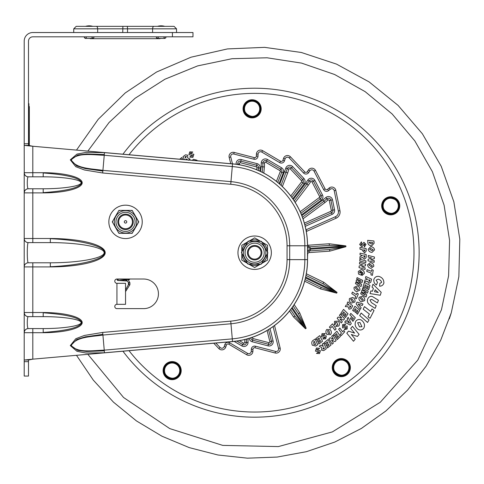 <?xml version="1.0" encoding="UTF-8"?>
<svg xmlns="http://www.w3.org/2000/svg" width="484" height="484" viewBox="0 0 484 484"><rect width="100%" height="100%" fill="white"/><g stroke="black" fill="none" stroke-linecap="round" stroke-linejoin="round"><path stroke-width="0.73" d="M242.853 264.512A16.692 16.692 0 0 1 242.853 240.899A16.692 16.692 0 0 1 266.46 240.899A16.692 16.692 0 0 1 266.46 264.512A16.692 16.692 0 0 1 242.853 264.512M261.112 264.276L260.277 264.264A12.85 12.85 0 0 0 261.535 263.556L261.112 264.276M241.413 252.509L241.843 251.789A12.85 12.85 0 0 0 241.819 253.241L247.457 263.35A12.85 12.85 0 0 0 248.697 264.089L260.277 264.264A12.85 12.85 0 0 1 248.697 264.089L247.862 264.076L247.457 263.35A12.85 12.85 0 0 1 241.819 253.241L241.413 252.509M247.778 241.855L241.843 251.789A12.85 12.85 0 0 1 247.778 241.855L248.207 241.135L249.042 241.147A12.85 12.85 0 0 0 247.778 241.855M241.806 251.843L241.806 245.285L248.232 241.577A12.85 12.85 0 0 1 260.616 241.322L261.451 241.334L261.856 242.061A12.85 12.85 0 0 1 267.495 252.176L267.906 252.902L267.477 253.622A12.85 12.85 0 0 1 261.535 263.556L267.477 253.622A12.85 12.85 0 0 0 267.495 252.176L261.856 242.061A12.85 12.85 0 0 0 260.616 241.322L249.042 241.147M258.184 259.025A7.236 7.236 0 0 0 258.371 246.495A7.236 7.236 0 0 0 247.421 252.6A7.236 7.236 0 0 0 258.184 259.025M249.199 242.92A11.205 11.205 0 0 0 248.909 262.328A11.205 11.205 0 0 0 265.861 252.872A11.205 11.205 0 0 0 249.199 242.92A11.205 11.205 0 0 0 248.909 262.328A11.205 11.205 0 0 0 265.861 252.872A11.205 11.205 0 0 0 249.199 242.92M257.784 258.311A6.413 6.413 0 0 1 248.244 252.612A6.413 6.413 0 0 1 257.948 247.197A6.413 6.413 0 0 1 257.784 258.311M371.766 244.111L372.668 243.101L372.619 242.551L369.274 242.206L369.334 242.914L371.766 244.111M363.333 299.911L361.663 297.66L360.332 298.065L361.893 300.292L363.333 299.911M349.726 307.673L350.912 306.584L349.938 305.761L349.726 307.673M364.422 251.208L364.936 250.047L363.502 249.804L364.422 251.208M322.852 349.109L324.389 348.613L323.85 347.458L322.852 349.109M353.598 301.26L352.037 298.937L350.688 299.275L352.146 301.568L353.598 301.26M313.862 344.402L315.181 344.711L315.641 344.402L314.334 341.305L313.741 341.698L313.862 344.402M351.311 334.486L355.214 339.175L353.501 341.268L346.81 333.21L348.51 331.135L354.591 333.119L350.712 328.436L352.419 326.343L359.122 334.39L357.428 336.465L351.311 334.486M381.192 292.33L380.273 295.258L370.036 293.564L370.871 290.878L372.474 291.241L373.394 288.307L372.045 287.127L372.97 284.181L381.192 292.33M371.996 308.937L374.029 310.516L370.048 318.315L368.009 316.742L369.389 314.043L363.169 309.179L364.482 306.608L370.702 311.472L371.996 308.937M363.708 291.937L366.799 294.919L366.043 297.043L360.659 293.788L361.137 292.439L365.251 295.004L361.512 291.404L361.935 290.212L366.449 291.586L362.286 289.244L362.764 287.895L368.173 291.096L367.471 293.044L363.708 291.937M367.925 243.264L367.677 240.336L373.92 240.971L374.114 243.258L371.742 245.818C369.534 245.624 368.257 244.777 367.925 243.264M326.718 329.483L330.257 329.628C331.625 331.504 331.691 333.186 330.457 334.674L326.918 334.432C325.635 332.756 325.569 331.104 326.718 329.483M359.061 297.4L362.365 296.117C364.373 297.279 365.105 298.791 364.573 300.655L361.227 301.853C359.382 300.83 358.662 299.348 359.061 297.4M367.58 264.772L370.363 262.576C372.626 263.102 373.769 264.331 373.805 266.267L370.962 268.39C368.899 267.961 367.773 266.751 367.58 264.772M347.082 303.359L347.923 301.853L352.727 305.894L351.19 308.641L349.006 309.222L348.129 306.777L345.261 306.608L346.181 304.962L349.031 304.999L347.082 303.359M365.426 278.209L365.825 276.533L371.549 279.117L370.817 282.178L368.875 283.328L367.368 281.222L364.555 281.833L364.996 280L367.749 279.262L365.426 278.209M339.889 318.98L342.333 321.709L341.353 322.997L337.16 318.315L338.135 317.032L341.825 318.091L339.399 315.362L340.379 314.074L344.572 318.756L343.598 320.033L339.889 318.98M370.677 259.823L374.235 260.701L374.15 262.316L368.052 260.809L368.13 259.2L371.779 257.996L368.233 257.113L368.318 255.498L374.416 256.998L374.338 258.601L370.677 259.823M361.282 269.521C363.345 270.145 364.367 271.47 364.349 273.496L362.026 275.469L362.123 273.762L362.982 273.012L360.943 271.185L359.624 272.002L359.745 272.928L360.32 273.151L360.495 272.196L361.687 272.661L361.233 275.142L358.553 274.089L358.269 271.47L361.282 269.521M319.755 335.63L322.501 341.281L318.871 343.997L318.321 342.841L320.559 341.166L320.081 340.185L317.909 341.813L317.359 340.663L319.525 339.036L319.01 337.971L316.603 339.774L315.967 338.467L319.755 335.63M343.549 309.385L348.008 313.814L345.479 317.577L344.584 316.669L346.139 314.346L345.364 313.578L343.852 315.834L342.95 314.927L344.463 312.676L343.622 311.847L341.946 314.34L340.911 313.317L343.549 309.385M328.073 339.52L331.026 345.062L327.505 347.911L326.912 346.78L329.09 345.025L328.569 344.057L326.458 345.77L325.865 344.638L327.971 342.932L327.414 341.892L325.079 343.779L324.389 342.497L328.073 339.52M359.999 249.218L359.951 247.481L366.152 248.522L366.213 251.045L364.603 252.902L362.262 250.355L362.244 249.593L359.999 249.218M320.414 350.749L319.513 353.58L316.5 353.417L317.873 352.412L318.889 352.6L319.125 351.88L315.423 351.112L316.439 348.008L319.585 348.323L318.303 349.466L317.081 349.085L316.754 350.035L320.414 350.749M363.944 242.29L366.007 244.432L364.422 247.003L364.192 245.315L364.845 244.511L364.325 243.96L361.887 246.846L359.642 244.481L361.415 241.861L361.808 243.537L360.895 244.426L361.572 245.17L363.944 242.29M338.116 321.116C339.568 322.616 339.816 324.256 338.861 326.028L335.69 326.452L336.646 325.036L337.814 325.048L336.931 322.338L335.575 322.302L335.666 323.844L334.353 324.958L334.529 321.328L338.116 321.116M343.797 330.524L344.735 331.758L341.214 335.66L340.276 334.426L341.492 333.083L338.649 329.295L339.81 328.013L342.654 331.794L343.797 330.524M357.041 293.092L358.335 293.939L356.321 298.791L355.026 297.944L355.722 296.268L351.777 293.655L352.437 292.052L356.387 294.671L357.041 293.092M359.884 259.249L365.946 260.888L365.819 262.624L359.757 260.985L359.884 259.249M334.91 330.215L332.163 326.361L330.288 328.321L329.386 327.069L332.46 323.844L336.108 328.963L334.91 330.215M371.766 269.661L373.224 270.187L372.384 275.372L370.932 274.851L371.222 273.055L366.775 271.421L367.054 269.715L371.494 271.349L371.766 269.661M350.809 313.378L355.304 317.764L352.963 321.328L352.056 320.426L353.447 318.309L352.6 317.486L351.239 319.549L350.331 318.66L351.686 316.596L349.865 314.818L350.809 313.378M358.069 303.994L361.149 307.685L360.326 309.349L356.133 303.91L357.035 302.095L362.982 303.982L362.226 305.513L358.069 303.994M326.301 335.89L325.744 338.806L322.731 339L323.971 337.838L325.006 337.911L325.157 337.166L321.388 336.84L322.029 333.639L325.188 333.579L324.05 334.868L322.792 334.632L322.58 335.618L326.301 335.89M347.179 326.028L347.185 328.999L344.263 329.761L345.267 328.388L346.29 328.255L346.296 327.499L342.539 327.892L342.557 324.631L345.649 323.971L344.777 325.448L343.495 325.46L343.477 326.464L347.179 326.028M351.275 323.584L350.186 325.066L344.705 322.12L345.703 320.759L346.538 321.273L347.633 319.785L347.095 318.853L348.19 317.359L351.275 323.584M364.385 282.468L369.97 285.354L368.687 289.704L367.556 289.105L368.348 286.425L367.374 285.923L366.606 288.531L365.481 287.938L366.243 285.336L365.19 284.792L364.343 287.678L363.048 287.012L364.385 282.468M354.966 306.233L359.757 310.286L357.537 314.237L356.569 313.408L357.942 310.97L357.107 310.262L355.776 312.634L354.808 311.805L356.133 309.439L355.232 308.677L353.762 311.297L352.642 310.359L354.966 306.233M336.9 331.207L340.427 336.404L337.233 339.611L336.519 338.552L338.498 336.568L337.88 335.666L335.963 337.59L335.255 336.531L337.166 334.613L336.501 333.633L334.377 335.763L333.561 334.559L336.9 331.207M331.492 339.925L333.379 343.065L332.175 344.148L328.939 338.764L330.136 337.687L333.561 339.417L331.691 336.283L332.889 335.2L336.132 340.585L334.94 341.656L331.492 339.925M361.705 266.769L365.19 267.888L364.996 269.497L359.013 267.579L359.207 265.976L362.927 265.014L359.455 263.901L359.642 262.298L365.626 264.21L365.438 265.801L361.705 266.769M360.029 254.868L360.078 253.138L366.213 254.505L366.116 257.651L364.452 259.176L362.54 257.415L359.921 258.589L359.975 256.702L362.516 255.51L360.029 254.868M322.259 344.082L323.657 343.065L326.331 348.752L323.784 350.604L321.558 350.21L321.781 347.627L319.246 346.272L320.777 345.165L323.276 346.441L322.259 344.082M368.173 249.266L370.629 246.707C372.94 246.919 374.241 247.983 374.543 249.895L372.014 252.388C369.915 252.243 368.633 251.202 368.173 249.266M349.448 298.549L352.806 297.424C354.754 298.682 355.419 300.225 354.802 302.058L351.408 303.099C349.611 301.998 348.958 300.479 349.448 298.549M354.082 287.363L357.295 285.856C359.376 286.879 360.211 288.337 359.806 290.231L356.557 291.658C354.645 290.769 353.822 289.335 354.082 287.363M312.761 340.633L315.211 339.006L317.649 344.789L315.737 346.06L312.355 345.207C311.466 343.162 311.605 341.637 312.761 340.633M358.329 281.579L361.633 284.326L361.034 286.498L355.425 283.648L355.807 282.269L360.096 284.525L356.097 281.21L356.436 279.988L361.034 281.029L356.708 278.996L357.095 277.616L362.722 280.411L362.165 282.408L358.329 281.579M361.161 313.039L369.02 319.96L367.55 322.459L359.691 315.544L361.161 313.039M378.96 276.412C382.275 277.477 383.915 279.692 383.891 283.055C383.146 285.161 381.707 286.195 379.565 286.165L379.861 283.334L381.586 282.432C381.404 280.92 380.261 279.819 378.167 279.141L376.147 280.145L377.484 282.347L376.425 285.009C374.489 283.793 373.624 281.966 373.836 279.534C374.713 277.138 376.419 276.098 378.96 276.412M371.409 302.591L376.219 305.707L375.124 308.381L369.806 304.938C367.628 303.401 366.933 301.411 367.707 298.973C368.887 296.692 370.502 295.906 372.559 296.625L378.452 300.255L377.357 302.923L371.633 299.293L370.018 300.007L371.409 302.591M355.758 321.255C357.392 319.355 359.328 319.01 361.572 320.202C364.488 322.719 365.208 325.423 363.738 328.327C362.002 330.179 360.054 330.481 357.894 329.229C355.183 326.984 354.476 324.322 355.758 321.255M179.709 159.2L181.809 157.5L182.401 158.631L181.5 159.357M192.154 160.295L193.576 159.351L196.964 160.21L197.254 160.748M281.065 185.324L287.333 168.686A2.468 2.468 0 0 1 291.471 167.748L302.736 179.631A2.468 2.468 0 0 1 302.911 182.825A2.468 2.468 0 0 0 302.736 179.631A2.468 2.468 0 0 1 302.911 182.825L291.791 197.363M284.586 171.832L287.684 172.945L288.9 169.194L285.772 168.178L279.758 184.144M294.242 200.927L309.228 180.949A2.468 2.468 0 0 1 313.463 181.185L321.019 195.711A2.468 2.468 0 0 1 320.299 198.833L300.854 213.275M310.589 181.869L307.866 180.03L305.713 183.218L308.387 185.136L310.589 181.869A0.823 0.823 0 0 1 312.005 181.948L319.561 196.474A0.823 0.823 0 0 1 319.319 197.508L300.171 211.732M249.151 338.34A4.114 4.114 0 0 0 252.194 341.752L268.045 345.854A4.114 4.114 0 0 0 273.067 340.875L271.47 341.274L268.553 329.586L271.47 341.274A2.468 2.468 0 0 1 268.457 344.263L252.606 340.155A2.468 2.468 0 0 1 250.76 337.838A2.468 2.468 0 0 0 252.606 340.155L253.017 338.564A0.823 0.823 0 0 1 252.406 337.693L252.448 337.269M246.525 339.09L246.404 342.478A2.468 2.468 0 0 1 242.69 344.517L236.827 341.063M244.862 339.514L244.759 342.424L248.05 342.533L248.002 338.679M215.846 343.029L220.063 347.47L218.871 348.601A4.114 4.114 0 0 0 225.762 347.04L226.391 345.11A1.646 1.646 0 0 1 228.793 344.203L246.689 354.754A4.114 4.114 0 0 0 252.884 351.354L252.957 349.327A1.646 1.646 0 0 1 255.014 347.79L275.124 352.993A4.114 4.114 0 0 0 280.145 348.02L274.531 325.52M273.097 326.567L278.548 348.419A2.468 2.468 0 0 1 275.541 351.402L255.425 346.199A3.291 3.291 0 0 0 251.311 349.266L251.244 351.293A2.468 2.468 0 0 1 247.524 353.338L229.628 342.787A3.291 3.291 0 0 0 224.824 344.602L224.201 346.538A2.468 2.468 0 0 1 220.063 347.47M293.171 306.094L298.325 313.735L299.693 312.815L294.157 304.618M305.67 277.108L337.058 292.409L322.991 283.721L306.015 275.45L322.991 283.721L323.711 282.245L306.324 273.769M310.401 249.206A1.646 1.422 86 0 1 309.094 250.942A3.291 3.291 0 0 0 307.552 251.456L309.094 250.942L329.634 249.502L345.927 246.707L310.401 249.206L307.552 250.458M307.552 247.675L310.341 248.383L345.866 245.89L329.344 245.4L329.229 243.761L308.689 245.2A1.646 1.646 0 0 1 307.546 244.843M307.552 246.689A3.291 3.291 0 0 0 308.804 246.84L307.552 246.689M308.665 172.588L307.298 171.669A1.646 1.646 0 0 1 304.745 171.881L290.442 156.81A4.114 4.114 0 0 0 283.551 158.371L285.112 158.879A2.468 2.468 0 0 1 289.25 157.941L303.547 173.012A3.291 3.291 0 0 0 308.665 172.588L309.796 170.906A2.468 2.468 0 0 1 314.031 171.148L323.621 189.577A3.291 3.291 0 0 0 328.654 190.581L330.209 189.274A2.468 2.468 0 0 1 334.214 190.672L338.346 211.012A5.143 5.143 0 0 1 335.4 216.729L306.088 229.791A5.143 5.143 0 0 0 305.991 229.833M304.672 281.198L320.469 288.9L321.188 287.417L305.095 279.577M320.469 288.9L336.695 293.147L321.188 287.417M310.341 248.383A1.646 1.422 -94 0 0 308.804 246.84L308.689 245.2M289.535 311L293.558 316.953L294.919 316.034L290.6 309.639M298.325 313.735L306.166 328.291L299.693 312.815M293.558 316.953L305.483 328.751L294.919 316.034M122.942 351.215A164.475 164.475 0 0 0 402.506 324.764A164.475 164.475 0 0 0 122.942 154.196A164.475 164.475 0 0 1 402.506 324.764A164.475 164.475 0 0 1 122.942 351.215M179.903 374.404A8.633 8.633 0 0 1 163.64 372.123A8.633 8.633 0 0 1 170.64 362.117A8.633 8.633 0 0 1 179.903 374.404M398.483 209.596A8.633 8.633 0 0 1 386.94 213.571A8.633 8.633 0 0 1 382.959 202.028A8.633 8.633 0 0 1 394.502 198.047A8.633 8.633 0 0 1 398.483 209.596M307.552 254.179L307.679 254.179A1.646 1.646 0 0 1 309.209 252.588L329.749 251.142L345.927 246.707L345.866 245.89L329.229 243.761M184.374 159.611L182.988 156.659L185.535 154.807L187.756 155.201L187.532 157.784L190.067 159.139L188.875 160.01M188.542 160.252L186.037 158.97L186.328 159.781M192.813 151.994L191.446 152.998L190.424 152.811L190.188 153.531L193.89 154.299L192.874 157.403L189.734 157.088L191.017 155.945L192.233 156.326L192.565 155.376L188.899 154.662L189.801 151.831L192.813 151.994M259.866 112.597A8.633 8.633 0 0 1 246.108 115.023A8.633 8.633 0 0 1 245.89 102.814A8.633 8.633 0 0 1 259.866 112.597A8.633 8.633 0 0 1 246.108 115.023A8.633 8.633 0 0 1 245.89 102.814A8.633 8.633 0 0 1 259.866 112.597M349.067 371.403A8.633 8.633 0 0 1 332.75 366.418A8.633 8.633 0 0 1 342.503 359.067A8.633 8.633 0 0 1 349.067 371.403A8.633 8.633 0 0 1 332.75 366.418A8.633 8.633 0 0 1 342.503 359.067A8.633 8.633 0 0 1 349.067 371.403M283.551 158.371L282.922 160.301A1.646 1.646 0 0 1 280.526 161.208L279.692 162.624A3.291 3.291 0 0 0 284.489 160.809L285.112 158.879M279.692 162.624L261.79 152.079A2.468 2.468 0 0 0 258.075 154.118L258.002 156.144A3.291 3.291 0 0 1 253.888 159.218L233.778 154.009A2.468 2.468 0 0 0 230.765 156.991L232.477 163.852M329.344 245.4L308.804 246.84M329.749 251.142L329.634 249.502M237.94 164.512L237.844 164.137A2.468 2.468 0 0 1 240.857 161.148L256.708 165.256A2.468 2.468 0 0 1 258.547 167.875L258.305 170.447M264.554 162.993L262.909 162.933L262.776 166.823L262.909 162.933A2.468 2.468 0 0 1 266.63 160.894L280.732 169.206A2.468 2.468 0 0 1 281.779 172.231L277.774 182.444L281.779 172.231L283.309 172.83A4.114 4.114 0 0 0 281.567 167.791L267.464 159.478A4.114 4.114 0 0 0 261.263 162.878L261.13 166.72L264.415 166.932L264.554 162.993A0.823 0.823 0 0 1 265.795 162.309L279.897 170.622A0.823 0.823 0 0 1 280.248 171.632L276.437 181.361M262.255 172.304L262.776 166.823M305.222 226.349L332.169 214.339L331.504 212.839A2.468 2.468 0 0 0 332.913 210.092A2.468 2.468 0 0 1 331.504 212.839A2.468 2.468 0 0 0 332.913 210.092L330.899 200.164L332.913 210.092L334.529 209.766L332.508 199.838A4.114 4.114 0 0 0 325.835 197.508L322.889 199.983L323.911 201.271L326.894 198.767A2.468 2.468 0 0 1 330.899 200.164L332.508 199.838M325.835 197.508L326.894 198.767L323.911 201.271L324.933 202.566L327.952 200.031A0.823 0.823 0 0 1 329.283 200.497L331.304 210.425A0.823 0.823 0 0 1 330.832 211.339L304.369 223.13M302.433 217.225L323.911 201.271M330.832 211.339L331.504 212.839L304.811 224.733M186.461 156.308L184.924 156.798L185.469 157.953L186.461 156.308M192.233 156.326L191.017 155.945L189.734 157.088M357.628 322.749L359.479 326.888L361.947 326.724L359.939 322.513L357.628 322.749M355.395 287.938L357.113 290.055L358.517 289.577L356.702 287.448L355.395 287.938M369.607 249.333L371.96 250.694L373.103 249.744L370.647 248.407L369.607 249.333M363.672 255.679L364.367 257.47L364.918 255.957L363.672 255.679M347.609 321.933L349.575 323.137L348.317 320.971L347.609 321.933M368.826 279.746L369.141 281.646L369.988 280.272L368.826 279.746M368.989 265.032L371.143 266.702L372.402 265.922L370.151 264.258L368.989 265.032M327.614 330.602L328.152 333.264L329.622 333.5L328.999 330.766L327.614 330.602M374.519 291.701L378.27 292.517L375.112 289.801L374.519 291.701M117.576 279.02L117.11 279.734L117.503 280.405L126.318 280.956A0.762 0.381 -93 0 1 125.913 280.194A0.762 0.381 -93 0 1 125.919 279.988L126.306 280.95L127.117 281.035L128.762 282.741L128.387 282.741L128.387 284.737L125.544 289.952M152.599 32.531L152.599 28.828L176.533 28.828L174.065 26.36L76.2 26.36L73.731 28.828L127.522 28.828L127.522 32.531M151.244 26.36L161.112 26.36M92.807 26.36L157.457 26.36L92.807 26.36A12.766 12.766 0 0 0 85.499 26.36M89.153 26.36L99.02 26.36M160.083 38.696L90.181 38.696M125.544 304.327L125.544 283.322L116.94 283.322A2.148 2.148 0 0 1 114.793 281.174A2.148 2.148 0 0 1 116.94 279.02L143.633 279.02A14.804 14.804 0 0 1 158.437 293.824A14.804 14.804 0 0 1 143.633 308.629L116.94 308.629A2.148 2.148 0 0 1 114.793 306.475A2.148 2.148 0 0 1 116.94 304.327L125.544 304.327M104.477 152.629L104.248 155.261L232.296 166.544L230.965 181.645L102.917 170.362C92.069 168.65 75.994 168.843 71.275 159.938C77.579 152.067 93.297 155.037 104.248 155.261L102.681 172.988L230.729 184.277A61.74 61.74 0 0 1 287.048 245.775L287.048 259.636A61.74 61.74 0 0 1 230.729 321.134L102.681 332.423L84.428 335.442L75.794 338.721L70.289 345.576L76.956 351.305L86.025 353.011L104.477 352.782L232.526 341.498A82.177 82.177 0 0 0 307.491 259.636L307.491 245.775A82.177 82.177 0 0 0 232.526 163.913L104.477 152.629L86.025 152.399L76.95 154.106L70.289 159.841L75.788 166.696L84.422 169.975L102.681 172.988M32.803 242.617L50.33 242.617L50.33 238.503L24.2 238.503A4.114 4.114 0 0 0 28.314 242.617L32.803 242.617L28.314 242.617C26.947 242.127 26.947 263.284 28.314 262.794A4.114 4.114 0 0 0 24.2 266.908L32.803 266.908L32.803 312.519L24.2 312.531L24.2 192.88L32.803 192.892L32.803 242.617M43.197 332.435C67.222 330.717 80.054 327.444 81.687 322.61C80.054 317.776 67.222 314.503 43.197 312.785M28.26 188.772C26.959 188.73 26.959 176.878 28.26 176.829A4.114 4.108 180 0 1 24.2 172.721L24.2 192.88A4.114 4.108 0 0 1 28.26 188.772L32.803 188.784L32.803 192.892L43.197 192.892L43.197 188.784L28.338 188.784A4.114 4.084 90 0 0 24.254 192.892M43.197 192.892A38.986 10.091 0 0 0 82.189 182.801A38.986 10.091 0 0 0 43.197 172.709L43.197 176.823C63.489 176.799 81.276 179.606 81.124 182.801C81.276 186.001 63.489 188.802 43.197 188.784M43.197 172.709L24.254 172.709A4.114 4.084 90 0 0 28.338 176.823L43.197 176.823M28.26 176.829L32.803 176.823L32.803 146.253L232.532 163.858A82.238 82.238 0 0 1 307.552 245.775L307.552 259.636A82.238 82.238 0 0 1 232.532 341.559L32.803 359.158L28.502 360.017L24.2 360.017L32.803 359.158L32.803 332.702L43.197 332.702L43.197 328.588L28.26 328.582C26.959 328.533 26.959 316.681 28.26 316.639L43.197 316.633C63.489 316.609 81.276 319.41 81.124 322.61C81.276 325.811 63.489 328.612 43.197 328.588M43.197 332.702A38.986 10.091 0 0 0 82.189 322.61A38.986 10.091 0 0 0 43.197 312.519L43.197 316.633M24.254 312.519A4.114 4.084 90 0 0 28.338 316.633L32.803 316.633L32.803 312.519L43.197 312.519M50.33 242.617C79.122 242.575 104.356 247.306 104.145 252.708C104.356 258.105 79.122 262.836 50.33 262.794L50.33 266.908A54.873 14.205 0 0 0 105.203 252.708A54.873 14.205 0 0 0 50.33 238.503M28.26 316.639A4.114 4.108 180 0 1 24.2 312.531L24.2 332.689L32.803 332.702L32.803 328.588M24.254 172.709L24.2 145.394L28.502 145.394L32.803 146.253L24.2 145.394L24.2 143.742L28.502 143.742L28.502 145.394M50.33 266.72C81.397 265.25 104.798 259.218 104.707 252.708C104.798 246.193 81.397 240.161 50.33 238.691M24.2 361.669L24.2 376.062L28.502 376.062L28.502 361.669L24.2 361.669L24.2 332.689A4.114 4.108 0 0 1 28.26 328.582M172.419 32.531L172.419 36.826L192.977 36.826L192.977 32.531L32.803 32.531A8.603 8.603 0 0 0 24.2 41.128L24.2 143.742M28.502 360.017L28.502 361.669M28.502 143.742L28.502 41.128A4.302 4.302 0 0 1 32.803 36.826L172.419 36.826M24.2 172.721L24.2 266.908M24.2 360.017L24.2 355.504M43.197 192.626C67.222 190.908 80.054 187.635 81.687 182.801C80.054 177.973 67.222 174.694 43.197 172.976M50.33 262.794L28.314 262.794M28.338 328.588A4.114 4.084 90 0 0 24.254 332.702M104.477 352.782L104.248 350.15C93.297 350.374 77.579 353.338 71.275 345.479C75.988 336.574 92.075 336.761 102.917 335.049L230.965 323.766A64.378 64.378 0 0 0 289.692 259.636L289.692 245.775A64.378 64.378 0 0 0 230.965 181.645L230.729 184.277M241.806 252.708L241.806 260.126L247.487 263.405M261.082 241.577L254.657 237.868L248.976 241.147M267.507 252.708L267.507 245.285L261.826 242.006M261.082 263.834L267.507 260.126L267.507 253.568M248.232 263.834L254.657 267.543L260.338 264.264M125.544 228.757A6.885 6.885 0 0 1 119.578 218.423A6.885 6.885 0 0 1 131.509 218.423A6.885 6.885 0 0 1 125.544 228.757M125.544 220.631A1.234 1.234 0 0 1 126.778 221.866A1.234 1.234 0 0 1 125.544 223.1A1.234 1.234 0 0 1 124.309 221.866A1.234 1.234 0 0 1 125.544 220.631M125.544 229.573A7.708 7.708 0 0 0 133.251 221.866A7.708 7.708 0 0 0 125.544 214.158A7.708 7.708 0 0 0 117.836 221.866A7.708 7.708 0 0 0 125.544 229.573M113.74 233.669A16.692 16.692 0 0 1 113.74 210.062A16.692 16.692 0 0 1 137.347 210.062A16.692 16.692 0 0 1 137.347 233.669A16.692 16.692 0 0 1 113.74 233.669M114.339 221.866A11.205 11.205 0 0 0 131.146 231.57A11.205 11.205 0 0 0 131.146 212.161A11.205 11.205 0 0 0 114.339 221.866M118.919 210.395L119.754 210.395A12.85 12.85 0 0 0 118.501 211.115L118.919 210.395M132.168 233.336L131.333 233.336A12.85 12.85 0 0 0 132.586 232.616L132.168 233.336M138.37 221.146L138.787 221.866L138.37 222.592A12.85 12.85 0 0 0 138.37 221.146L132.586 211.115A12.85 12.85 0 0 0 131.333 210.395L132.168 210.395L132.586 211.115M132.586 232.616L138.37 222.592M112.294 221.866L112.712 221.146A12.85 12.85 0 0 0 112.712 222.592L112.294 221.866M118.501 211.115L112.712 221.146M131.333 210.395L119.754 210.395M112.712 222.592L118.501 232.616A12.85 12.85 0 0 0 119.754 233.336L131.333 233.336M119.754 233.336L118.919 233.336L118.501 232.616M28.913 106.528L29.324 106.528L29.324 145.738M28.502 103.649L28.913 103.649L28.502 103.649M28.913 145.636L28.913 103.649M249.998 244.353A9.559 9.559 0 0 1 264.216 252.848A9.559 9.559 0 0 1 249.756 260.912A9.559 9.559 0 0 1 249.998 244.353M288.9 169.194A0.823 0.823 0 0 1 290.279 168.88L301.544 180.762L303.934 178.499L292.663 166.617A4.114 4.114 0 0 0 285.772 168.178M290.279 168.88L292.663 166.617M301.544 180.762A0.823 0.823 0 0 1 301.605 181.827L304.212 183.823A4.114 4.114 0 0 0 303.934 178.499M301.605 181.827L290.769 195.996M282.353 186.54L287.684 172.945M292.79 198.767L304.212 183.823M287.333 168.686A2.468 2.468 0 0 1 291.471 167.748M295.186 202.409L308.387 185.136M319.319 197.508L321.279 200.152A4.114 4.114 0 0 0 322.477 194.955L319.561 196.474M322.477 194.955L314.921 180.429L312.005 181.948M301.508 214.835L321.279 200.152M309.228 180.949A2.468 2.468 0 0 1 313.463 181.185M314.921 180.429A4.114 4.114 0 0 0 307.866 180.03M305.713 183.218L293.28 199.481M252.194 341.752L252.606 340.155M268.045 345.854L268.868 342.666L253.017 338.564M273.067 340.875L270.018 328.66M267.077 330.475L269.872 341.674A0.823 0.823 0 0 1 268.868 342.666M271.47 341.274L269.872 341.674M251.468 337.602L252.406 337.693M244.759 342.424A0.823 0.823 0 0 1 243.525 343.102L239.38 340.663M243.525 343.102L241.855 345.933A4.114 4.114 0 0 0 248.05 342.533M246.404 342.478A2.468 2.468 0 0 1 242.69 344.517M234.153 341.395L241.855 345.933M213.759 343.21L218.871 348.601M224.201 346.538L225.762 347.04M224.824 344.602L226.391 345.11M229.628 342.787L228.793 344.203M247.524 353.338L246.689 354.754M251.244 351.293L252.884 351.354M251.311 349.266L252.957 349.327M255.425 346.199L255.014 347.79M275.541 351.402L275.124 352.993M278.548 348.419L280.145 348.02M307.552 256.72A53.046 53.046 0 0 0 307.679 254.179M309.094 250.942L309.209 252.588M306.088 229.791L306.759 231.292L336.071 218.23A6.782 6.782 0 0 0 339.956 210.685L335.823 190.345A4.114 4.114 0 0 0 329.15 188.016L327.595 189.317A1.646 1.646 0 0 1 325.079 188.821L315.489 170.386A4.114 4.114 0 0 0 308.435 169.987L307.298 171.669M306.305 231.533A3.497 3.497 0 0 1 306.759 231.292M335.4 216.729L336.071 218.23M338.346 211.012L339.956 210.685M334.214 190.672L335.823 190.345M330.209 189.274L329.15 188.016M328.654 190.581L327.595 189.317M323.621 189.577L325.079 188.821M314.031 171.148L315.489 170.386M309.796 170.906L308.435 169.987M303.547 173.012L304.745 171.881M305.489 277.937L336.695 293.147L337.058 292.409L323.711 282.245M129.004 154.729A159.339 159.339 0 0 1 397.89 322.513A159.339 159.339 0 0 1 129.004 350.682M340.161 375.765A8.222 8.222 0 0 1 333.912 364.016A8.222 8.222 0 0 1 349.285 369.607A8.222 8.222 0 0 1 340.161 375.765M163.235 372.196A9.045 9.045 0 0 0 180.278 374.586A9.045 9.045 0 0 0 173.399 361.663A9.045 9.045 0 0 0 163.235 372.196M257.815 102.892A8.222 8.222 0 0 1 247.748 115.785A8.222 8.222 0 0 1 244.71 105.21A8.222 8.222 0 0 1 257.815 102.892M398.852 209.778A9.045 9.045 0 0 0 390.086 196.788A9.045 9.045 0 0 0 383.225 210.873A9.045 9.045 0 0 0 398.852 209.778M258.389 102.299A9.045 9.045 0 0 0 244.977 103.243A9.045 9.045 0 0 0 247.312 116.487A9.045 9.045 0 0 0 258.389 102.299M340.046 376.576A9.045 9.045 0 0 0 344.396 359.116A9.045 9.045 0 0 0 332.526 365.432A9.045 9.045 0 0 0 340.046 376.576M280.526 161.208L262.624 150.657A4.114 4.114 0 0 0 256.429 154.057L256.357 156.09A1.646 1.646 0 0 1 254.3 157.621L234.189 152.418A4.114 4.114 0 0 0 229.168 157.391L230.741 163.695M292.161 307.534L306.166 328.291L305.483 328.751L291.646 308.241M398.114 209.415A8.222 8.222 0 0 1 387.115 213.202A8.222 8.222 0 0 1 383.328 202.209A8.222 8.222 0 0 1 394.327 198.422A8.222 8.222 0 0 1 398.114 209.415M164.046 372.051A8.222 8.222 0 0 1 177.852 364.7A8.222 8.222 0 0 1 176.007 377.883A8.222 8.222 0 0 1 164.046 372.051M282.922 160.301L284.489 160.809M262.624 150.657L261.79 152.079M254.3 157.621L253.888 159.218M234.189 152.418L233.778 154.009M229.168 157.391L230.765 156.991M332.169 214.339A4.114 4.114 0 0 0 334.529 209.766M322.889 199.983L301.822 215.628M259.89 171.161L260.18 168.027A4.114 4.114 0 0 0 257.119 163.659L241.268 159.557A4.114 4.114 0 0 0 236.192 164.264M279.099 183.569L283.309 172.83M261.13 166.72L260.676 171.53M256.357 156.09L258.002 156.144M256.429 154.057L258.075 154.118M290.442 156.81L289.25 157.941M236.936 164.366L239.441 163.737A0.823 0.823 0 0 1 240.445 162.745L241.268 159.557M240.445 162.745L256.296 166.847L257.119 163.659M239.707 164.808L239.441 163.737M260.18 168.027L256.907 167.718L256.714 169.769M256.296 166.847A0.823 0.823 0 0 1 256.907 167.718M279.897 170.622L281.567 167.791M265.795 162.309L267.464 159.478M262.909 162.933L261.263 162.878M263.834 173.115L264.415 166.932M280.248 171.632L281.779 172.231M303.014 218.841L324.933 202.566M331.304 210.425L332.913 210.092M326.894 198.767L327.952 200.031M330.899 200.164L329.283 200.497M179.413 372.837A7.599 7.599 0 0 1 169.926 377.889A7.599 7.599 0 0 1 164.875 368.403A7.599 7.599 0 0 1 174.361 363.351A7.599 7.599 0 0 1 179.413 372.837M259.376 111.03A7.599 7.599 0 0 1 249.883 116.081A7.599 7.599 0 0 1 244.837 106.589A7.599 7.599 0 0 1 254.324 101.543A7.599 7.599 0 0 1 259.376 111.03M348.571 369.836A7.599 7.599 0 0 1 339.084 374.888A7.599 7.599 0 0 1 334.033 365.396A7.599 7.599 0 0 1 343.525 360.35A7.599 7.599 0 0 1 348.571 369.836M397.987 208.029A7.599 7.599 0 0 1 388.501 213.081A7.599 7.599 0 0 1 383.455 203.595A7.599 7.599 0 0 1 392.941 198.543A7.599 7.599 0 0 1 397.987 208.029M126.881 279.94L127.117 281.035M129.754 282.741L128.762 282.741L128.762 284.737L128.387 284.737M129.754 284.737L128.762 284.737M96.298 26.36A2.468 1.361 90 0 1 97.665 28.828L97.665 32.531M122.888 26.36L122.742 32.531M127.377 26.36L127.522 28.828L152.599 28.828A2.468 1.361 90 0 1 153.96 26.36M232.526 163.913L232.296 166.544A79.539 79.539 0 0 1 304.847 245.775L304.847 259.636L287.048 259.636M307.491 245.775L287.048 245.775M104.308 350.858L86.527 351.469L77.712 350.368L70.827 345.497L76.732 339.49L85.245 336.852L102.85 334.347M102.85 171.064L85.245 168.559L76.732 165.927L70.827 159.908L77.712 155.043L86.521 153.942L104.308 154.553M32.803 262.794L32.803 266.908L50.33 266.908M116.94 304.327L116.94 283.322M102.681 332.423L104.248 350.15L232.296 338.867A79.539 79.539 0 0 0 304.847 259.636L307.491 259.636M230.729 321.134L232.526 341.498M115.985 221.866A9.559 9.559 0 0 1 130.323 213.589A9.559 9.559 0 0 1 130.323 230.148A9.559 9.559 0 0 1 115.985 221.866M29.324 108.785L28.502 108.785M449.303 318.908L451.294 312.761L440.73 340.167L426.071 366.219L407.655 390.031L385.936 410.934L361.433 428.407L334.728 442.074L306.426 451.681L277.126 457.071L247.445 458.173L217.969 455.002L189.28 447.627L161.934 436.205L136.482 420.947L113.438 402.131L93.291 380.109L76.49 355.31M76.496 150.1L98.228 119.3L125.265 92.928L156.586 72.001L191.035 57.197L227.432 48.92L264.585 47.353L301.332 52.478L336.543 64.124L369.129 81.923L398.06 105.373L422.381 133.79L441.214 166.296L453.859 201.834L459.8 239.132L458.856 276.691L451.288 312.761M87.852 151.105L109.021 122.561L135.042 98.3L164.935 79.213L197.629 65.897L232.036 58.703L267.047 57.784L301.592 63.114L334.613 74.506L365.124 91.627L392.167 113.994L414.855 140.959L432.394 171.705L444.118 205.258L449.582 240.415L448.607 275.789L441.456 309.76L417.831 360.042L380.297 402.252L332.375 431.897L278.367 446.581L222.725 445.389L169.763 428.606L123.559 397.491L87.846 354.306M179.516 372.874C175.837 384.707 158.31 374.471 166.272 365.626C170.707 359.382 182.244 364.815 179.516 372.874M259.472 111.06C255.74 123.148 238.37 112.137 246.078 104.006C250.688 97.423 262.225 103.062 259.472 111.06M348.674 369.867C345.098 382.039 326.748 370.841 335.926 362.092C341.105 356.254 351.547 363.073 348.674 369.867M398.09 208.066C394.502 219.815 376.939 209.397 384.55 201.199C386.976 197.793 390.636 197.327 395.525 199.789C398.072 202.022 398.925 204.78 398.09 208.066M126.263 279.437L118.15 279.044L118.144 280.43L129.337 279.685L129.863 278.947M128.345 279.02L128.829 279.643M126.312 279.443L118.314 279.02M128.272 279.849L129.9 282.741L129.9 284.737L125.544 291.616M73.731 32.531L73.731 28.828L76.2 26.36M174.065 26.36L176.533 28.828L176.533 32.531M158.316 37.413L157.306 38.417L164.917 38.417L165.855 37.776L165.734 36.826L165.897 37.637L164.917 38.417L163.907 37.413M158.74 38.417L157.306 38.417L156.368 37.782L156.489 36.826M164.766 26.36A12.766 12.766 0 0 0 157.457 26.36M86.358 37.413L85.347 38.417L84.416 37.794L84.531 36.826L84.361 37.207L84.404 37.764L85.347 38.417L86.358 38.417M91.948 37.413L92.958 38.417L93.938 37.637L93.775 36.826M86.394 38.417L92.958 38.417L86.394 38.417"/></g></svg>

